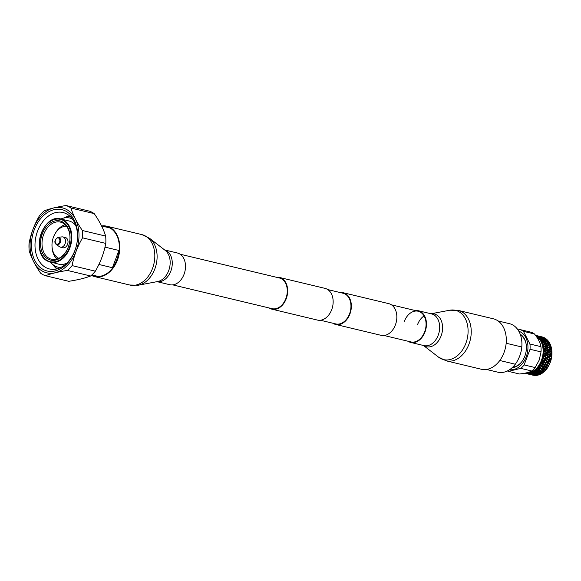 <?xml version="1.0" encoding="UTF-8"?>
<svg xmlns="http://www.w3.org/2000/svg" width="581" height="581" viewBox="0 0 581 581"><rect width="100%" height="100%" fill="white"/><g stroke="black" fill="none" stroke-linecap="round" stroke-linejoin="round"><path stroke-width="0.87" d="M340.219 292.563A16.304 11.642 103.5 0 1 343.218 292.73L388.711 303.631A16.304 11.642 103.5 0 1 395.407 324.888A16.304 11.642 103.5 0 1 381.114 335.339L335.622 324.438A16.304 11.642 103.5 0 1 332.869 323.232M343.218 292.73A16.304 11.642 103.5 0 1 349.915 313.994A16.304 11.642 103.5 0 1 335.622 324.438M180.117 254.202L279.396 277.987A15.767 11.257 103.5 0 1 285.874 298.554A15.767 11.257 103.5 0 1 272.046 308.664L172.768 284.879M276.52 277.304A16.304 11.642 103.5 0 1 279.519 277.471L325.019 288.372A16.304 11.642 103.5 0 1 331.715 309.629A16.304 11.642 103.5 0 1 317.422 320.08L271.923 309.179A16.304 11.642 103.5 0 1 269.177 307.974M279.519 277.471A16.304 11.642 103.5 0 1 286.222 298.736A16.304 11.642 103.5 0 1 271.923 309.179M327.771 289.578L343.088 293.252A15.767 11.257 103.5 0 1 349.566 313.813A15.767 11.257 103.5 0 1 335.745 323.922L320.421 320.247M45.5 275.735C51.099 273.578 58.391 271.814 67.381 270.434A36.618 26.145 -76.5 0 0 72.095 265.611L95.357 271.182A36.618 26.145 -76.5 0 1 90.643 276.004C84.964 278.183 77.672 279.948 68.761 281.306L45.5 275.735A36.618 26.145 -76.5 0 1 43.001 274.668A36.618 26.145 103.5 0 1 40.641 273.23C35.15 265.306 31.33 257.811 29.195 250.767A36.618 26.145 103.5 0 1 29.05 243.432C30.895 233.729 34.373 224.477 39.486 215.667A36.618 26.145 103.5 0 1 44.2 210.838C49.879 208.666 57.178 206.901 66.081 205.536A36.618 26.145 103.5 0 1 68.58 206.611A36.618 26.145 -76.5 0 1 70.947 208.042C73.126 215.181 76.939 222.668 82.386 230.512A36.618 26.145 -76.5 0 1 82.538 237.84L105.793 243.41A36.618 26.145 -76.5 0 0 105.648 236.082L82.386 230.512M118.916 250.469L112.438 267.71A24.939 17.808 -76.5 0 0 118.916 250.469L104.994 247.136M112.438 267.71L98.893 264.464M72.095 265.611C73.903 256.01 77.382 246.751 82.538 237.84M95.357 271.182C100.469 262.372 103.948 253.12 105.793 243.41M56.299 244.536L59.538 246.751A5.258 3.755 103.5 0 0 59.843 246.94A5.258 3.755 -76.5 0 0 60.453 247.165A5.258 3.755 -76.5 0 0 65.217 243.366A5.258 3.755 -76.5 0 0 63.518 237.157A5.258 3.755 103.5 0 0 62.908 236.932A5.258 3.755 103.5 0 0 61.898 236.881L58.006 237.389A3.806 2.716 103.5 0 1 59.175 237.593A3.806 2.716 -76.5 0 1 60.301 242.393A3.806 2.716 -76.5 0 1 56.517 244.666A3.806 2.716 103.5 0 1 56.299 244.536C53.939 242.277 54.512 239.895 58.006 237.389M62.908 236.932L65.384 237.527A5.258 3.755 103.5 0 1 66.002 237.752A5.258 3.755 -76.5 0 1 67.694 243.955A5.258 3.755 -76.5 0 1 62.937 247.76L60.453 247.165M66.524 226.249A16.624 11.874 103.5 0 0 52.704 239.51A16.624 11.874 103.5 0 0 58.354 258.095A16.624 11.874 -76.5 0 0 58.841 258.327M56.887 259.082A19.1 13.639 103.5 0 1 52.05 246.838M55.268 233.409A19.1 13.639 103.5 0 1 65.13 224.694M49.32 258.429A19.1 13.639 -76.5 0 0 51.542 259.257A19.1 13.639 -76.5 0 0 68.819 245.458A19.1 13.639 -76.5 0 0 62.661 222.937A19.1 13.639 103.5 0 0 60.446 222.109A19.1 13.639 103.5 0 0 43.168 235.915A19.1 13.639 103.5 0 0 49.32 258.429M48.238 259.235A20.153 14.387 103.5 0 1 42.304 233.831A20.153 14.387 103.5 0 1 62.312 221.789A20.153 14.387 -76.5 0 1 68.253 247.194A20.153 14.387 -76.5 0 1 48.238 259.235M47.809 261.21A22.201 15.854 -76.5 0 0 50.387 262.176A22.201 15.854 -76.5 0 0 70.475 246.133A22.201 15.854 -76.5 0 0 63.314 219.952A22.201 15.854 103.5 0 0 60.736 218.986L68.907 220.947A22.201 15.854 103.5 0 1 71.485 221.906A22.201 15.854 -76.5 0 1 75.762 225.486M60.736 218.986C42.674 213.249 30.277 253.723 47.765 261.196L58.558 264.13A22.201 15.854 -76.5 0 0 66.735 263.193M50.489 262.198A25.259 18.033 103.5 0 0 55.195 266.076A25.259 18.033 -76.5 0 0 58.136 267.166A25.259 18.033 -76.5 0 0 60.656 267.514M60.831 219.015A25.259 18.033 103.5 0 1 69.902 218.049A25.259 18.033 103.5 0 1 72.305 218.884M57.294 268.792A28.2 20.139 103.5 0 1 53.575 265.089M64.898 217.831A28.2 20.139 103.5 0 1 69.887 216.219M56.771 268.923A28.832 20.589 103.5 0 1 52.878 264.573M64.041 217.984A28.832 20.589 103.5 0 1 69.48 215.863M46.117 267.718A29.021 20.72 -76.5 0 0 49.487 268.974A29.021 20.72 -76.5 0 0 75.741 248A29.021 20.72 -76.5 0 0 66.387 213.779A29.021 20.72 103.5 0 0 63.009 212.523A29.021 20.72 103.5 0 0 36.756 233.497A29.021 20.72 103.5 0 0 46.117 267.718M43.51 269.649A31.548 22.528 103.5 0 1 34.221 229.873A31.548 22.528 103.5 0 1 65.551 211.019A31.548 22.528 -76.5 0 1 74.84 250.796A31.548 22.528 -76.5 0 1 43.51 269.649M42.863 271.378A33.407 23.857 -76.5 0 0 76.038 251.413A33.407 23.857 -76.5 0 0 66.198 209.291A33.407 23.857 103.5 0 0 33.023 229.255A33.407 23.857 103.5 0 0 42.863 271.378M105.648 236.082C103.512 229.03 99.7 221.543 94.202 213.612A36.618 26.145 -76.5 0 0 91.842 212.181A36.618 26.145 103.5 0 0 89.343 211.114L66.081 205.536M94.202 213.612L70.947 208.042M90.643 276.004L67.381 270.434M539.437 337.452L540.345 337.387L537.672 336.697A19.681 14.053 103.5 0 1 537.868 336.842L539.437 337.452L539.531 337.83L538.681 337.532L539.081 337.91L538.681 337.532A19.681 14.053 -76.5 0 0 538.289 337.183L539.843 337.815L539.081 337.91A19.681 14.053 103.5 0 1 539.255 338.091L540.78 338.781L540.838 339.181L539.989 338.926L540.337 339.384L539.989 338.926A19.681 14.053 -76.5 0 0 539.64 338.512L541.151 339.217L540.337 339.384A19.681 14.053 103.5 0 1 540.497 339.602L542.284 340.858L541.427 341.091A19.681 14.053 103.5 0 1 541.55 341.33L542.974 342.144L543.09 342.754M539.843 337.815L542.523 338.963L540.838 339.181L542.988 340.11L541.971 340.35L540.497 339.602L540.824 340.081A19.681 14.053 103.5 0 1 541.122 340.568L544.506 342.122L544.506 341.701L546.002 341.73L547.004 341.069L547.76 341.446L546.728 341.701L548.515 342.667L548.805 343.197L547.709 343.524L549.423 344.562L549.655 345.15L548.486 345.542L550.301 347.264L549.052 347.707L550.621 348.847L550.723 349.515L549.401 350.002L550.897 351.171L550.933 351.868L549.524 352.376L550.941 353.575L550.904 354.287L549.423 354.802L550.752 356.008L550.657 356.719L549.096 357.242L550.345 358.441L550.185 359.145L548.544 359.654L549.72 360.83L549.495 361.513L547.781 361.992L548.885 363.14L548.602 363.793L546.823 364.236L547.854 365.333L547.52 365.95L545.675 366.335L546.648 367.381L546.263 367.947L544.361 368.267L545.283 369.24L544.855 369.748L542.908 369.995L543.78 370.896L541.441 371.608M541.971 340.35L542.719 340.742L543.743 340.488L543.402 340.016L544.855 340.139L544.796 339.74L545.755 339.58L546.532 339.921L545.566 340.096L549.038 342.107L544.855 340.139L545.566 340.096M536.343 336.472A19.224 13.726 103.5 0 1 542.131 358.259A19.224 13.726 103.5 0 1 526.045 372.951M527.308 373.634L526.488 373.481A19.681 14.053 -76.5 0 0 526.989 373.503L525.972 373.438A19.681 14.053 103.5 0 1 525.74 373.409L524.745 373.22A19.681 14.053 -76.5 0 0 524.781 373.227A19.681 14.053 -76.5 0 0 525.231 373.322L534.731 375.449A19.681 14.053 -76.5 0 0 535.101 375.464L535.624 375.457L534.832 374.977L532.494 374.876M529.102 373.547L528.282 373.445A19.681 14.053 -76.5 0 0 528.79 373.38L529.429 373.721L527.759 373.489A19.681 14.053 103.5 0 1 527.519 373.496L533.714 374.418L536.524 375.399A19.681 14.053 -76.5 0 0 536.902 375.348L537.432 375.253L536.612 374.745L534.288 374.789M535.798 369.923L536.27 369.494L536.96 370.191L535.341 370.308A19.681 14.053 -76.5 0 0 535.798 369.923L536.648 370.199L536.488 370.591L534.854 370.693A19.681 14.053 103.5 0 1 534.629 370.86L534.135 371.208L534.629 370.86L535.297 371.477L533.648 371.52A19.681 14.053 -76.5 0 0 534.135 371.208L534.992 371.433L534.796 371.804L533.14 371.818A19.681 14.053 103.5 0 1 532.908 371.949L532.392 372.218L532.908 371.949L533.554 372.494L531.891 372.45A19.681 14.053 -76.5 0 0 532.392 372.218L533.264 372.392L533.038 372.733L531.368 372.675A19.681 14.053 103.5 0 1 531.128 372.762L530.606 372.944L531.768 373.22L530.09 373.096A19.681 14.053 -76.5 0 0 530.606 372.944L531.492 373.075L531.237 373.38L529.56 373.234A19.681 14.053 103.5 0 1 529.32 373.285L533.191 374.157L538.398 374.215L536.103 374.404L538.333 375.035A19.681 14.053 -76.5 0 0 538.71 374.927L539.241 374.745L537.832 374.295L537.047 373.692L537.272 373.358L540.156 373.394L537.897 373.714L538.681 374.331L540.134 374.382A19.681 14.053 -76.5 0 0 540.504 374.208L541.02 373.946L539.611 373.467L539.001 372.392L541.848 372.29L539.647 372.741L540.156 373.394L541.891 373.438A19.681 14.053 -76.5 0 0 542.247 373.205L542.741 372.857L541.325 372.348L540.664 371.165L543.467 370.932L542.095 370.09L544.971 369.334L544.484 369.356L543.663 367.969L546.343 367.526L544.905 366.488L545.268 365.899L544.266 364.824L550.113 362.813A19.681 14.053 -76.5 0 0 550.294 362.333L550.534 361.658L549.023 361.033L550.897 360.481A19.681 14.053 -76.5 0 0 551.035 359.98L551.209 359.283L549.677 358.651L548.341 357.083L550.12 356.226L551.565 357.569L551.674 356.857L550.12 356.226L548.667 354.671L550.338 353.785L551.87 355.129L551.914 354.417L550.338 353.785L548.769 352.275L550.323 351.382L551.95 352.711L551.928 352.006L548.646 349.929L550.091 349.043L551.797 350.336L551.718 349.66L548.297 347.663L549.633 346.806L551.427 348.055L551.275 347.409L547.738 345.521L548.951 344.707L550.839 345.906L550.621 345.303L546.968 343.531L548.072 342.79L550.033 343.908L549.764 343.356L543.446 340.422L545.16 340.175L542.523 338.963M537.367 368.39L537.803 367.896L538.529 368.652L536.481 369.298L536.938 368.841A19.681 14.053 -76.5 0 0 537.367 368.39L538.209 368.717L538.079 369.131L536.481 369.298A19.681 14.053 103.5 0 1 536.27 369.494M538.805 366.626L539.197 366.074L539.967 366.894L537.999 367.664L538.413 367.148A19.681 14.053 -76.5 0 0 538.805 366.626L539.56 367.432L537.999 367.664A19.681 14.053 103.5 0 1 537.803 367.896M540.098 364.672L540.439 364.069L541.26 364.941L539.749 365.238L539.371 365.819L539.749 365.238A19.681 14.053 -76.5 0 0 540.098 364.672L540.896 365.529L539.371 365.819A19.681 14.053 103.5 0 1 539.197 366.074M541.216 362.551L541.514 361.898L542.378 362.813L540.918 363.161L540.591 363.786L540.918 363.161A19.681 14.053 -76.5 0 0 541.216 362.551L542.066 363.452L540.591 363.786A19.681 14.053 103.5 0 1 540.439 364.069M542.153 360.293L542.385 359.61L543.308 360.554L541.906 360.939L541.637 361.6L541.906 360.939A19.681 14.053 -76.5 0 0 542.153 360.293L543.053 361.229L541.637 361.6A19.681 14.053 103.5 0 1 541.514 361.898M542.886 357.94L543.061 357.235L544.041 358.201L542.698 358.608L542.487 359.298L542.698 358.608A19.681 14.053 -76.5 0 0 542.886 357.94L543.845 358.898L542.487 359.298A19.681 14.053 103.5 0 1 542.385 359.61M543.133 356.916L543.279 356.204A19.681 14.053 -76.5 0 0 543.402 355.521L544.426 356.494L543.133 356.916A19.681 14.053 103.5 0 1 543.061 357.235M543.555 354.483L543.642 353.771A19.681 14.053 -76.5 0 0 543.7 353.081L544.789 354.061L543.555 354.483A19.681 14.053 103.5 0 1 543.511 354.809L543.402 355.521L543.511 354.809L544.557 355.783L544.426 356.494L545.668 357.693L547.919 356.959L549.096 357.242M543.758 352.05L543.772 351.338A19.681 14.053 -76.5 0 0 543.772 350.663L544.927 351.628L543.758 352.05A19.681 14.053 103.5 0 1 543.743 352.369L543.7 353.081L543.743 352.369L544.855 353.35L544.789 354.061L546.111 355.26L548.246 354.526L549.423 354.802M543.736 349.646L543.685 348.956A19.681 14.053 -76.5 0 0 543.613 348.295L544.84 349.239L543.736 349.646A19.681 14.053 103.5 0 1 543.751 349.958L543.772 350.663L543.751 349.958L544.927 350.924L544.927 351.628L546.329 352.827L548.355 352.101L549.524 352.376M543.482 347.315L543.366 346.646A19.681 14.053 -76.5 0 0 543.235 346.015L544.52 346.937L543.482 347.315A19.681 14.053 103.5 0 1 543.525 347.612L543.613 348.295L543.525 347.612L546.728 350.612L548.232 349.718L549.401 350.002M543.01 345.085L542.828 344.46A19.681 14.053 -76.5 0 0 542.639 343.865L543.983 344.744L543.01 345.085A19.681 14.053 103.5 0 1 543.082 345.375L543.235 346.015L543.082 345.375L544.39 346.283L544.52 346.937L546.496 348.302L547.883 347.431L549.052 347.707M542.32 343.001L542.073 342.42A19.681 14.053 -76.5 0 0 541.826 341.882L543.235 342.71L542.32 343.001A19.681 14.053 103.5 0 1 542.422 343.269L546.038 346.094L547.309 345.259L548.486 345.542M541.826 341.882L541.55 341.33L541.826 341.882M541.427 341.091L541.122 340.568L541.427 341.091M537.948 336.392L536.132 335.753A19.681 14.053 103.5 0 1 536.234 335.803A19.681 14.053 103.5 0 1 536.343 335.862L537.229 336.392A19.681 14.053 -76.5 0 0 536.8 336.116L546.096 338.839A19.681 14.053 103.5 0 0 545.791 338.614L545.53 338.629M537.585 336.384L538.079 336.74M542.073 342.42L543.693 342.565L546.002 341.73M542.828 344.46L544.477 344.577L546.532 343.248L547.709 343.524L544.506 342.122L546.99 343.11M543.366 346.646L545.043 346.748L547.992 345.71L545.37 344.025L546.968 343.531M543.685 348.956L545.392 349.043L548.529 347.896L545.617 345.848L544.39 346.283M543.772 351.338L545.515 351.418L548.849 350.205L546.082 348.077L544.767 348.556M543.642 353.771L545.414 353.844L548.936 352.587L546.314 350.423L544.927 350.924M543.279 356.204L545.087 356.284L546.648 355.761L546.525 355.398L548.805 355.02L546.736 352.987L544.855 353.35M545.131 357.86L543.787 358.499L544.535 358.688L546.169 358.186L546.089 357.794L548.442 357.453L548.341 357.083L546.525 355.398L544.557 355.783M543.845 358.898L545.014 360.075L543.308 360.554L543.032 360.816L543.772 361.033L549.132 358.826M543.053 361.229L544.15 362.37L542.378 362.813L542.08 363.031L542.814 363.27L549.023 361.033L546.844 357.969M542.066 363.452L543.09 364.541L540.947 365.1L541.666 365.376L546.096 363.989L545.319 362.646L547.07 362.188L547.317 361.513L546.184 360.351L547.861 359.857M540.896 365.529L541.862 366.567L539.655 367.01L542.255 366.989L542.639 366.422L541.666 365.376M539.56 367.432L540.475 368.398L538.209 368.717L540.846 368.79L540.955 368.376L543.976 367.853L543.032 366.843L544.905 366.488M538.079 369.131L538.95 370.017L536.648 370.199L539.306 370.373L542.538 369.618L541.645 368.681L543.569 368.39M536.488 370.591L537.316 371.39L534.992 371.433L537.657 371.709L540.976 371.15L540.127 370.293L542.095 370.09M534.796 371.804L535.595 372.501L533.264 372.392L535.929 372.784L539.306 372.436L538.493 371.673L540.497 371.557M540.933 346.661L529.93 344.025L523.474 331.352A21.7 15.491 103.5 0 0 521.796 330.298A21.7 15.491 103.5 0 0 520.002 329.565L531.005 332.201A21.7 15.491 103.5 0 1 532.799 332.935A21.7 15.491 103.5 0 1 534.476 333.988C538.151 338.57 540.301 342.797 540.933 346.661A21.7 15.491 103.5 0 1 541.034 351.897L539.255 360.009L535.152 367.562A21.7 15.491 103.5 0 1 531.782 371.005C529.197 372.37 525.086 373.365 519.436 373.997L508.433 371.361A21.7 15.491 103.5 0 1 507.366 370.969M508.433 371.361L520.779 368.369L531.782 371.005M535.152 367.562L524.142 364.926A21.7 15.491 103.5 0 1 520.779 368.369M524.142 364.926L530.032 349.261L541.034 351.897M529.93 344.025A21.7 15.491 103.5 0 1 530.032 349.261M523.474 331.352L534.476 333.988M520.002 329.565L517.991 329.899M518.826 331.25A19.783 14.126 103.5 0 1 520.373 331.896A19.783 14.126 103.5 0 1 526.902 354.708A19.783 14.126 103.5 0 1 509.617 369.676M535.195 335.339L536.51 335.934L535.566 335.397M512.144 367.693A17.67 12.615 -76.5 0 0 517.359 365.907A17.67 12.615 -76.5 0 0 524.018 338.12A17.67 12.615 -76.5 0 0 520.177 334.162M512.558 367.308A17.103 12.208 -76.5 0 0 517.635 365.725M524.185 338.403A17.103 12.208 -76.5 0 0 520.373 334.692M538.812 336.421L536.51 335.934M537.171 335.847L539.313 336.784M512.841 367.032A16.834 12.019 -76.5 0 0 522.05 361.404M526.154 344.257A16.834 12.019 -76.5 0 0 520.503 335.07M535.479 335.324L536.336 335.615M539.161 336.443L540.003 336.53M535.145 335.244L537.171 335.745M538.042 335.934L535.667 335.368M537.694 336.116L540.519 336.893M538.761 336.668L541.594 337.35M541.514 337.663L540.715 337.365M498.048 320.944L509.457 323.675A24.939 17.808 103.5 0 1 512.362 324.757A24.939 17.808 103.5 0 1 521.796 346.988C521.237 353.125 519.073 358.869 515.311 364.229A24.939 17.808 103.5 0 1 497.837 372.181L486.42 369.451M537.505 335.818L538.318 336.007L537.505 335.818M538.848 336.377L538.318 336.007M538.34 336.029L539.495 336.283M540.352 336.573L541.18 336.711M539.981 336.704L542.088 337.706M540.78 338.781L542.211 338.955L542.138 338.563L539.531 337.83L541.143 337.692L543.446 338.411M515.311 364.229L499.776 360.503M506.16 343.24L521.796 346.988M539.596 336.312L542.058 336.9M543.177 337.408L543.772 337.459A19.681 14.053 -76.5 0 0 543.431 337.321L541.18 336.813M541.957 337.35L542.821 337.387M542.138 338.563L544.237 338.73L546.227 339.914L543.54 338.788L546.518 339.181A19.681 14.053 -76.5 0 1 546.808 339.442L546.147 339.522M544.724 338.331L545.348 338.309A19.681 14.053 -76.5 0 0 545.029 338.113L542.77 337.626M542.211 338.955L543.86 338.774M542.915 338.897L544.796 339.74M541.557 339.137L543.402 340.016M543.446 340.422L545.98 341.316M541.986 340.764L544.506 341.701M542.974 342.144L544.506 342.122M542.959 342.572L545.414 343.596M543.235 342.71L545.37 344.025L543.787 344.134M546.118 344.032L547.796 345.092M544.477 344.577L546.118 345.666M546.794 346.123L548.399 347.242M545.043 346.748L546.612 347.888M547.251 348.36L548.776 349.515M545.392 349.043L546.881 350.212M547.491 350.699L548.936 351.883M545.515 351.418L546.924 352.609M547.498 353.11L548.863 354.308M545.414 353.844L546.743 355.049M547.28 355.543L548.566 356.749M545.087 356.284L546.336 357.475M546.169 358.186L547.367 359.37L548.544 359.654M544.535 358.688L545.704 359.871L545.443 360.147L546.184 360.351M545.014 360.075L545.443 360.147L545.014 360.075M545.486 360.554L546.612 361.716L547.781 361.992M543.772 361.033L544.876 362.181L544.586 362.413L545.319 362.646M544.15 362.37L544.586 362.413L544.15 362.37M547.07 362.188L549.648 363.938L549.35 364.585A19.681 14.053 -76.5 0 1 549.132 365.042L547.106 365.507L548.282 365.783L548.224 366.705A19.681 14.053 -76.5 0 1 547.97 367.127L546.343 367.526L547.324 368.107L546.932 368.659A19.681 14.053 -76.5 0 1 546.641 369.037L544.971 369.334L545.922 369.915L545.486 370.409A19.681 14.053 -76.5 0 1 545.167 370.743L543.467 370.932L544.39 371.513L543.918 371.934A19.681 14.053 -76.5 0 1 543.576 372.218L541.848 372.29L539.306 370.373M544.593 362.834L545.646 363.953L546.823 364.236M542.814 363.27L544.266 364.824M543.09 364.541L543.547 364.563L543.09 364.541M546.075 364.41L547.106 365.507L544.963 366.066L545.675 366.335M543.511 364.991L544.963 366.066L542.639 366.422L543.032 366.843M541.862 366.567L542.327 366.56L541.862 366.567M542.255 366.989L543.191 367.984L544.361 368.267M540.352 367.308L541.645 368.681M540.475 368.398L540.955 368.376L540.475 368.398M540.846 368.79L542.908 369.995M538.892 369.037L540.127 370.293M538.95 370.017L539.451 369.974L538.95 370.017M537.839 371.332L538.493 371.673L537.316 371.39L538.151 371.346L537.425 370.649M534.992 371.433L536.771 372.784L538.805 372.762M537.657 371.709L539.001 372.392M536.14 372.428L535.595 372.501L537.897 373.714L536.721 373.438L537.272 373.358M533.264 372.392L534.673 373.372L536.721 373.438L535.929 372.784M533.038 372.733L534.999 373.619L537.047 373.692M531.768 373.22L534.389 373.249L535.776 374.179M531.492 373.075L534.999 373.619M534.15 373.576L536.103 374.404M532.087 373.445L532.871 373.953L535.5 374.033M531.237 373.38L533.714 374.418M529.698 373.46L532.341 374.07M535.246 374.338L536.031 374.832L533.191 374.157M530.279 373.83L533.118 374.513M529.429 373.721L530.206 374.113M527.926 373.539L530.816 374.019M533.438 374.68L534.832 374.977M531.383 374.389L534.222 375.072M530.533 374.258L531.935 374.498M528.485 373.917L531.317 374.592M527.635 373.757L528.427 374.041M526.19 373.322L529.059 373.946M531.644 374.723L533.067 374.912L531.55 374.839M529.603 374.324L532.443 374.999M528.761 374.142L530.736 374.651M526.727 373.692L527.541 373.881M527.003 373.757L529.56 374.375M525.885 373.496L526.706 373.663M530.714 374.629L530.206 374.28M543.998 337.663L544.244 337.684A19.681 14.053 103.5 0 1 544.412 337.764A19.681 14.053 103.5 0 1 544.571 337.851L543.322 337.743M547.484 340.103L547.208 339.82A19.681 14.053 103.5 0 1 547.484 340.103L547.861 340.524A19.681 14.053 -76.5 0 1 548.115 340.829L547.418 340.974M547.455 341.388L548.471 341.287A19.681 14.053 103.5 0 1 548.711 341.621M548.515 342.667L549.263 342.463A19.681 14.053 -76.5 0 0 549.038 342.107M548.515 343.088L549.561 342.979A19.681 14.053 103.5 0 1 549.764 343.356M550.621 345.303A19.681 14.053 103.5 0 0 550.461 344.882L550.222 344.308A19.681 14.053 -76.5 0 0 550.033 343.908M551.275 347.409A19.681 14.053 103.5 0 0 551.158 346.966L550.977 346.341A19.681 14.053 -76.5 0 0 550.839 345.906M551.718 349.66A19.681 14.053 103.5 0 0 551.645 349.188L551.522 348.52A19.681 14.053 -76.5 0 0 551.427 348.055M551.928 352.006A19.681 14.053 103.5 0 0 551.899 351.512L551.848 350.822A19.681 14.053 -76.5 0 0 551.797 350.336M551.914 354.417A19.681 14.053 103.5 0 0 551.935 353.916L551.95 353.212A19.681 14.053 -76.5 0 0 551.95 352.711M551.674 356.857A19.681 14.053 103.5 0 0 551.739 356.356L551.819 355.637A19.681 14.053 -76.5 0 0 551.87 355.129M551.209 359.283A19.681 14.053 103.5 0 0 551.325 358.782L551.471 358.078A19.681 14.053 -76.5 0 0 551.565 357.569M550.2 361.317L550.694 361.171A19.681 14.053 103.5 0 1 550.534 361.658M549.335 363.612L549.851 363.481A19.681 14.053 103.5 0 1 549.648 363.938M548.282 365.783L548.813 365.667A19.681 14.053 103.5 0 1 548.573 366.103M547.048 367.809L547.6 367.708A19.681 14.053 103.5 0 1 547.324 368.107M545.661 369.639L546.227 369.56A19.681 14.053 103.5 0 1 545.922 369.915M544.136 371.259L544.717 371.201A19.681 14.053 103.5 0 1 544.39 371.513M541.848 372.29L543.09 372.603A19.681 14.053 103.5 0 1 542.741 372.857M540.156 373.394L541.383 373.743A19.681 14.053 103.5 0 1 541.02 373.946M539.008 374.578L539.611 374.607A19.681 14.053 103.5 0 1 539.241 374.745M537.2 375.115L537.803 375.173A19.681 14.053 103.5 0 1 537.432 375.253M535.399 375.355L535.994 375.442A19.681 14.053 103.5 0 1 535.624 375.457M533.619 375.282L534.215 375.406A19.681 14.053 103.5 0 1 533.852 375.355L533.067 374.912M531.012 374.723L532.98 375.195A19.681 14.053 -76.5 0 0 533.343 375.268L532.77 375.108M534.549 375.224L535.101 375.464M536.35 375.028L536.902 375.348M538.159 374.534L538.71 374.927M539.938 373.743L540.504 374.208M541.666 372.675L542.247 373.205M543.315 371.332L543.918 371.934M544.855 369.748L545.486 370.409M546.263 367.947L546.932 368.659M547.52 365.95L548.224 366.705M548.602 363.793L549.35 364.585M549.495 361.513L550.294 362.333M550.185 359.145L551.035 359.98M551.325 358.782L550.853 358.935M551.471 358.078L550.345 358.441M551.739 356.356L551.296 356.509M551.819 355.637L550.752 356.008M551.935 353.916L551.514 354.069M551.95 353.212L550.941 353.575M551.899 351.512L551.5 351.665M551.848 350.822L550.897 351.171M551.645 349.188L551.267 349.319M551.522 348.52L550.621 348.847M550.977 346.341L550.134 346.632M550.222 344.308L549.423 344.562M546.932 339.863L546.227 339.914M546.532 339.921L547.861 340.524M542.356 336.995L542.596 337.038A19.681 14.053 103.5 0 1 542.944 337.147L541.703 337.082M542.095 336.907L541.521 336.777L542.095 336.907M91.82 274.966A25.39 18.134 -76.5 0 0 94.856 276.106A25.39 18.134 -76.5 0 0 117.122 259.83A25.39 18.134 -76.5 0 0 106.686 226.721A25.39 18.134 -76.5 0 0 103.265 226.365M91.406 275.336A25.927 18.512 -76.5 0 0 94.732 276.629A25.927 18.512 -76.5 0 0 117.464 260.012A25.927 18.512 -76.5 0 0 106.81 226.198A25.927 18.512 -76.5 0 0 101.66 225.98M157.037 281.654L169.768 284.705A16.304 11.642 -76.5 0 0 184.061 274.261A16.304 11.642 -76.5 0 0 177.365 252.996L164.634 249.946M404.412 321.228A15.767 11.257 103.5 0 1 418.197 311.242A15.767 11.257 103.5 0 1 424.624 331.933A15.767 11.257 103.5 0 1 410.847 341.911L384.114 335.513M493.356 318.802A25.927 18.512 103.5 0 1 503.93 352.82A25.927 18.512 103.5 0 1 481.271 369.233L446.215 360.83A25.927 18.512 103.5 0 0 468.867 344.417A25.927 18.512 103.5 0 0 458.293 310.407L493.356 318.802M415.321 310.552A16.304 11.642 103.5 0 1 418.32 310.719A16.304 11.642 103.5 0 1 424.965 332.114A16.304 11.642 103.5 0 1 410.723 342.434A16.304 11.642 103.5 0 1 407.971 341.229M56.408 244.02A3.196 2.28 -76.5 0 0 59.582 242.11A3.196 2.28 -76.5 0 0 58.645 238.087A3.196 2.28 103.5 0 0 55.471 239.997A3.196 2.28 103.5 0 0 56.408 244.02M47.671 260.753A21.78 15.556 -76.5 0 0 69.299 247.738A21.78 15.556 -76.5 0 0 62.886 220.272A21.78 15.556 103.5 0 0 41.251 233.293A21.78 15.556 103.5 0 0 47.671 260.753M138.314 285.213A25.339 18.091 -76.5 0 0 154.866 268.865A25.339 18.091 -76.5 0 0 149.557 238.29L165.149 250.346A16.849 12.027 -76.5 0 1 168.679 270.666A16.849 12.027 -76.5 0 1 157.676 281.538L138.314 285.213L129.795 285.024A25.927 18.512 -76.5 0 0 152.527 268.407A25.927 18.512 -76.5 0 0 141.873 234.601L106.81 226.198M157.081 281.647A16.304 11.642 -76.5 0 0 170.836 271.087A16.304 11.642 -76.5 0 0 164.67 249.975M417.637 324.394A15.767 11.257 103.5 0 1 424.065 315.933M431.051 313.769L449.774 310.218A25.339 18.091 103.5 0 1 465.773 343.567A25.339 18.091 103.5 0 1 438.532 357.141L446.215 360.83M431.109 313.784A16.849 12.027 103.5 0 1 441.052 336.065A16.849 12.027 103.5 0 1 423.513 345.499M418.32 310.719L431.545 313.893A16.304 11.642 103.5 0 1 438.19 335.281A16.304 11.642 103.5 0 1 423.948 345.601L410.723 342.434M418.197 311.242L391.463 304.836M72.066 218.565L69.902 218.049M60.293 267.688L58.136 267.166M109.896 227.955L101.588 225.965M98.276 276.462L91.863 274.922M129.795 285.024L94.732 276.629M149.557 238.29L141.873 234.601M449.774 310.218L458.293 310.407M423.455 345.484L438.532 357.141"/></g></svg>
